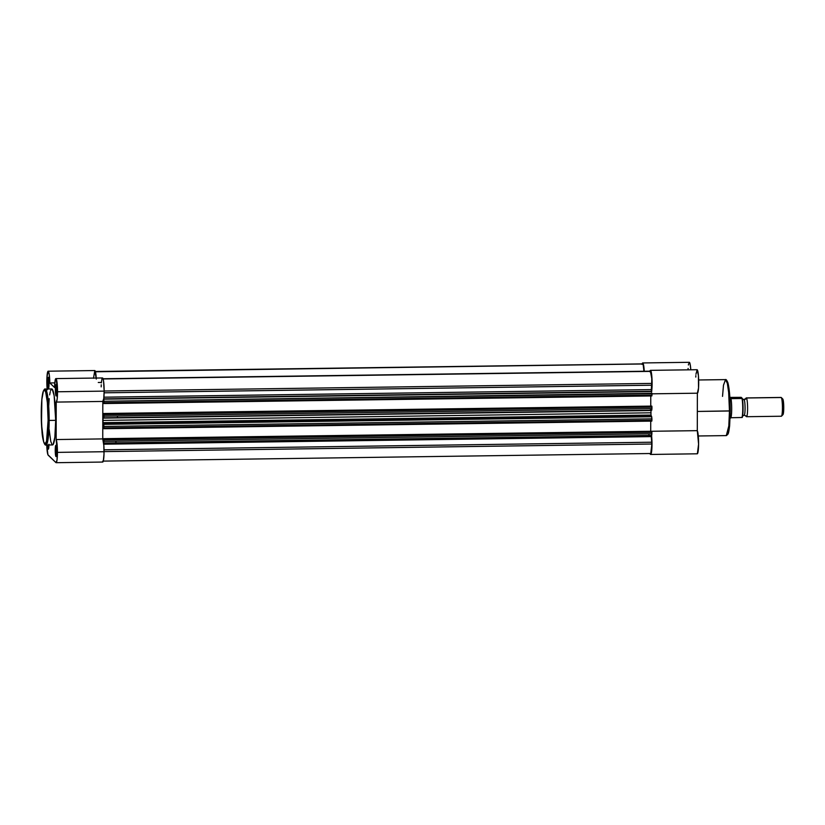 <?xml version="1.0" encoding="UTF-8"?>
<svg xmlns="http://www.w3.org/2000/svg" width="825" height="825" viewBox="0 0 825 825"><rect width="100%" height="100%" fill="white"/><g stroke="black" fill="none" stroke-linecap="round" stroke-linejoin="round"><path stroke-width="1.24" d="M56.296 450.368A4.702 0.588 -90.8 0 0 56.554 454.523A4.702 0.588 89.2 0 1 56.296 450.368L56.296 450.368A4.702 0.588 89.2 0 1 56.451 447.367A4.702 0.588 -90.8 0 0 56.296 450.368L55.244 450.264L56.296 450.368M56.667 451.636A5.641 0.712 89.2 0 1 56.121 456.545A5.641 0.712 89.2 0 1 55.244 450.264L55.688 445.521L56.471 447.48L56.09 456.576L55.244 450.264A5.641 0.712 89.2 0 1 55.966 445.356A5.641 0.712 89.2 0 1 56.667 451.636M56.399 389.761A4.702 0.588 -90.8 0 0 56.657 393.917A4.702 0.588 89.2 0 1 56.399 389.761L56.399 389.761A4.702 0.588 89.2 0 1 56.564 386.76A4.702 0.588 -90.8 0 0 56.399 389.761L55.347 389.658L56.399 389.761M56.77 391.029A5.641 0.712 89.2 0 1 56.224 395.928A5.641 0.712 89.2 0 1 55.347 389.658L55.801 384.914L56.574 386.873L56.193 395.959L55.347 389.658A5.641 0.712 89.2 0 1 56.069 384.749A5.641 0.712 89.2 0 1 56.77 391.029M48.613 444.995A4.702 0.588 -90.8 0 0 48.819 447.119A4.702 0.588 89.2 0 1 48.613 444.995M48.922 444.984A5.641 0.712 89.2 0 1 48.386 449.14A5.641 0.712 89.2 0 1 47.551 445.005L48.345 449.171L48.933 444.232M48.665 382.357A4.702 0.588 -90.8 0 0 48.922 386.502A4.702 0.588 89.2 0 1 48.665 382.357L48.665 382.357A4.702 0.588 89.2 0 1 48.819 379.356A4.702 0.588 -90.8 0 0 48.665 382.357L47.613 382.253L48.665 382.357M49.036 383.625A5.641 0.712 89.2 0 1 48.489 388.523A5.641 0.712 89.2 0 1 47.613 382.253L48.056 377.51L48.84 379.469L48.458 388.554L47.613 382.253A5.641 0.712 89.2 0 1 48.335 377.345A5.641 0.712 89.2 0 1 49.036 383.625M50.511 390.833L51.501 389.029L52.192 389.163L54.151 395.732L55.688 420.338L49.16 420.43L48.376 401.888L47.046 392.793L45.231 389.039A27.998 3.527 89.2 0 1 49.16 420.43L55.688 420.338A27.998 3.527 -90.8 0 0 51.748 388.946L45.231 389.039C44.746 388.585 43.993 389.617 42.962 392.164C41.869 396.681 41.302 403.879 41.25 413.748L41.26 413.768C41.137 405.776 42.199 388.132 44.736 390.194C47.273 392.989 48.262 412.603 48.108 420.327L49.16 420.43A27.998 3.527 89.2 0 1 46.004 445.026L48.531 435.414L49.16 420.43L48.108 420.327L47.365 402.548L45.726 392.298L44.395 389.998L43.416 390.978L41.858 399.403L41.498 424.298L43.642 441.798L44.973 444.097L46.551 441.2L48.108 420.327C48.232 428.319 47.18 445.964 44.643 443.902C42.106 441.107 41.106 421.493 41.26 413.768L41.992 431.568C42.24 437.621 44.272 446.016 46.004 445.026L52.532 444.943A27.998 3.527 -90.8 0 0 55.688 420.338L54.852 437.198L53.12 444.52L52.088 444.737L50.738 441.313L49.16 429.557M56.121 462.691A11.746 1.475 89.2 0 1 55.935 462.608L56.997 460.206L57.441 452.378A11.746 1.475 89.2 0 1 56.121 462.691L102.712 462.052A11.746 1.475 -90.8 0 0 104.043 451.729L57.441 452.378L56.152 439.55L56.224 402.084L102.816 401.435A11.746 1.475 -90.8 0 0 104.146 391.122L57.544 391.772A11.746 1.475 89.2 0 1 56.224 402.084L57.162 399.145L57.544 391.772L56.172 378.799L55.12 380.48L54.584 387.533L49.809 382.955L49.201 374.22L48.015 371.26L46.943 377.438L47.221 389.854M117.439 417.048A30.061 3.785 -90.8 0 0 117.428 415.996A30.061 3.785 89.2 0 1 117.439 417.048M93.472 378.283L94.813 370.559L96.298 379.067M101.186 386.884L101.248 384.79M101.362 382.882L101.949 378.809M102.207 378.18L103.043 378.747L103.548 381.088L104.146 391.122L103.754 398.496L102.816 401.435L102.754 438.91L103.837 445.49L104.002 453.977L103.362 460.793L102.527 461.959M46.767 445.015L47.922 454.73L55.935 462.608L48.201 455.204A11.746 1.475 89.2 0 1 46.767 445.015M48.758 405.632L49.222 398.681M49.665 394.897L50.212 391.957M115.418 444.036A30.061 3.785 -90.8 0 0 115.737 442.829A30.061 3.785 89.2 0 1 115.418 444.036M115.809 442.52A30.061 3.785 -90.8 0 0 116.067 441.189A30.061 3.785 89.2 0 1 115.809 442.52M56.152 439.55A11.746 1.475 89.2 0 1 57.441 452.378L104.043 451.729A11.746 1.475 -90.8 0 0 102.754 438.91L56.152 439.55L56.224 402.084L102.816 401.435L102.754 438.91L56.152 439.55M47.138 389.018A11.746 1.475 89.2 0 1 46.953 377.18A11.746 1.475 89.2 0 1 48.159 371.198A11.746 1.475 89.2 0 1 49.809 382.955L54.584 387.533A11.746 1.475 89.2 0 1 55.894 378.603A11.746 1.475 89.2 0 1 57.544 391.772L104.146 391.122A11.746 1.475 -90.8 0 0 102.496 377.953L55.894 378.603M49.809 382.955L54.821 382.882L49.809 382.955M96.236 378.046A11.746 1.475 -90.8 0 0 94.762 370.549L48.159 371.198M650.492 409.654A30.061 3.785 -90.8 0 0 650.482 408.602A30.061 3.785 -90.8 0 1 650.492 409.654M650.977 410.53L103.012 418.12A33.825 4.259 89.2 0 1 103.022 420.399L650.977 412.799A33.825 4.259 -90.8 0 0 650.977 410.53L103.012 418.12L103.115 417.233L103.744 417.821L103.135 417.244L103.012 418.12A33.825 4.259 -90.8 0 1 103.022 420.399A33.825 4.259 89.2 0 1 103.001 422.658L650.966 415.058L651.688 416.749L103.723 424.349L103.125 423.772L651.08 416.171L103.125 423.772L103.001 422.658L650.966 415.058A33.825 4.259 -90.8 0 0 650.977 412.799L103.022 420.399A33.825 4.259 -90.8 0 1 103.001 422.658L103.96 427.886L651.915 420.286L651.925 418.842L103.96 426.442L103.723 424.349L651.688 416.749L650.966 415.058A33.825 4.259 -90.8 0 0 650.977 412.799A33.825 4.259 -90.8 0 0 650.977 410.53L650.977 410.159M642.634 363.918L95.442 371.786L642.902 363.969A10.808 1.361 -90.8 0 0 642.727 363.887L94.772 371.487M650.76 453.482L651.874 444.015L104.043 451.615L651.874 444.015L651.884 442.21L104.022 449.811L651.884 442.21L651.255 436.611L651.874 444.015A10.808 1.361 -90.8 0 1 650.657 453.513L102.702 461.113M103.733 444.201L651.255 436.611L103.733 444.201M103.754 442.994L651.688 435.414L651.894 433.764L103.94 441.365L103.599 442.901L103.94 441.365L651.894 433.764L651.894 432.321L103.94 439.911L103.94 441.365L103.62 438.673L651.781 431.269L103.62 438.673L103.62 439.746L102.754 438.921L103.62 438.9L102.754 438.91L102.774 426.608L103.641 427.443L102.774 426.608L102.754 438.91L103.62 439.746L103.62 438.673L651.781 431.269L103.826 438.869L103.94 439.911L651.894 432.321L651.781 431.269L697.3 430.66L698.589 444.18L697.362 453.781M650.729 421.132L650.708 431.093L650.729 421.132M103.641 428.515L103.641 427.443L103.641 428.515M651.936 408.581L651.946 407.137L103.981 414.738L103.981 416.182L651.936 408.581L651.936 406.777L651.822 406.096L103.661 413.5L651.822 406.096L103.661 413.5L103.661 414.573L102.795 413.738L103.661 413.727L102.795 413.738L102.816 401.435L102.795 413.738L103.661 414.573L103.661 413.5L103.981 414.738L103.867 413.696L651.822 406.096L651.946 407.137L103.981 414.738L103.764 417.832L103.981 416.182L651.936 408.581L651.75 410.231L651.936 408.581M650.75 405.91L650.77 395.948L650.75 405.91M103.682 402.26L102.826 401.435L103.682 403.332L103.682 402.26M103.888 403.528L104.002 402.713L651.967 395.113L651.967 393.669L104.002 401.259L104.002 402.713L103.775 399.176L651.729 391.576L103.703 398.867L651.42 391.277L651.337 389.596L651.729 391.576L103.672 399.073L104.002 401.259L651.967 393.298L651.967 395.113L104.002 402.713L103.898 403.538L651.843 395.928L651.967 395.113L651.853 395.938L103.888 403.528M103.898 397.186L651.337 389.596L651.977 385.213L104.125 392.813L651.977 385.213L651.987 383.408L104.146 391.009L651.987 383.408A10.808 1.361 -90.8 0 0 650.636 371.374L103.115 378.964L650.399 371.157L651.884 379.211L651.337 389.596L103.898 397.186M103.043 378.747L650.399 371.157L103.043 378.747M648.471 436.652A30.061 3.785 -90.8 0 0 648.79 435.435A30.061 3.785 -90.8 0 1 648.471 436.652M648.863 435.136A30.061 3.785 -90.8 0 0 649.12 433.795A30.061 3.785 -90.8 0 1 648.863 435.136M103.837 428.701L103.96 426.442L651.925 418.842L651.688 416.749L651.915 420.286L103.96 427.886L103.857 428.711L651.802 421.111L651.915 420.286L651.812 421.111L103.837 428.701M103.723 443.015L651.688 435.414L651.781 431.269L697.3 430.66L697.373 393.195L697.3 430.66A11.746 1.475 -90.8 0 1 698.589 443.468A11.746 1.475 -90.8 0 1 697.269 453.802L650.678 454.451A11.746 1.475 89.2 0 1 650.492 454.369L651.296 453.307L651.853 448.944L651.472 434.6M643.923 371.25L643.129 364.186L643.923 371.25M103.795 417.821L651.698 410.221L103.744 417.821M722.525 396.371L723.484 385.223L725.515 379.613L727.341 383.357L728.661 392.452L729.455 410.994L730.269 410.891L729.496 392.875L728.207 384.089L726.433 380.542M729.455 410.994A27.998 3.527 -90.8 0 0 725.515 379.613C725.99 379.139 726.773 380.15 727.867 382.666C729.413 388.688 730.218 398.093 730.269 410.881L697.342 411.448L729.455 410.994L728.815 425.978L726.299 435.6A27.998 3.527 -90.8 0 0 729.455 410.994M688.05 369.373L688.102 368.424M688.411 365.021L688.617 363.773M689.133 362.402L690.216 364.547L690.793 369.796A11.746 1.475 -90.8 0 0 689.308 362.309L642.716 362.948A11.746 1.475 89.2 0 1 644.243 371.24L643.366 364.062L642.809 362.969L642.025 364.413M695.774 377.077L695.846 375.602M695.949 374.241L697.156 369.734L698.414 375.581L698.528 388.028L697.373 393.195A11.746 1.475 -90.8 0 0 698.692 381.428A11.746 1.475 -90.8 0 0 697.053 369.713L650.451 370.353A11.746 1.475 89.2 0 1 651.967 378.366A11.746 1.475 89.2 0 1 651.637 391.483M651.533 392.061L651.812 376.221L650.966 371.064L650.347 370.384L649.78 371.745M649.615 453.523L650.492 454.369L649.615 453.523M726.547 380.542L727.877 382.841M728.496 385.45L730.259 408.22M730.249 413.49L728.702 431.743M728.413 432.816L727.464 434.569M651.967 393.824L697.373 393.195L651.967 393.824M649.925 371.168A11.746 1.475 89.2 0 1 650.451 370.353M642.149 363.897A11.746 1.475 89.2 0 1 642.716 362.948M651.348 433.775A11.746 1.475 89.2 0 1 651.554 435.301M651.564 435.404A11.746 1.475 89.2 0 1 651.915 447.8A11.746 1.475 89.2 0 1 650.678 454.451M727.186 434.641L729.651 425.411L730.269 410.871L729.62 425.803C728.588 434.105 728.258 433.146 728.021 434.074L726.299 435.6L698.29 435.982M781.523 416.151L782.987 414.614A7.868 0.99 -90.8 0 0 783.74 406.797A7.868 0.99 -90.8 0 0 782.77 399.011L781.265 397.516A9.395 1.186 89.2 0 1 781.265 397.516A9.395 1.186 89.2 0 1 782.42 406.818A9.395 1.186 89.2 0 1 781.523 416.151A9.395 1.186 89.2 0 1 781.223 416.161A9.395 1.186 -90.8 0 0 781.368 416.233A9.395 1.186 -90.8 0 0 782.43 407.395A9.395 1.186 -90.8 0 0 781.254 397.516L746.429 397.99A2.527 2.485 -46.2 0 1 744.088 399.609A7.796 0.98 89.2 0 1 745.068 407.591A7.796 0.98 89.2 0 1 744.243 415.13A7.796 0.98 -90.8 0 0 745.068 407.591A7.796 0.98 -90.8 0 0 744.088 399.609A2.527 2.485 133.8 0 0 746.429 397.99A9.395 1.186 89.2 0 1 747.594 408.457A9.395 1.186 89.2 0 1 746.388 416.646A2.527 2.485 133.8 0 0 745.8 415.769A2.527 2.485 -46.2 0 1 746.388 416.646A9.395 1.186 89.2 0 1 746.161 416.233L744.191 415.15L742.252 416.285M742.356 398.929L743.975 399.558L745.913 398.413A9.395 1.186 89.2 0 1 746.274 397.928A9.395 1.186 89.2 0 1 746.429 397.99A9.395 1.186 89.2 0 1 747.594 407.88A9.395 1.186 89.2 0 1 746.542 416.707A9.395 1.186 89.2 0 1 746.388 416.646M780.966 397.516A9.395 1.186 89.2 0 1 781.254 397.516L782.77 399.011A7.868 0.99 -90.8 0 0 782.77 399.001L783.75 407.767L782.739 414.624M744.088 399.609A2.527 2.485 -46.2 0 1 742.428 399.001A2.527 2.485 133.8 0 0 744.088 399.609M742.252 417.46L743.067 408.643L742.283 398.372L741.242 397.372L742.139 398.475L731.775 398.63L730.507 397.413L741.201 397.341L730.507 397.413L731.775 398.63L729.424 397L730.898 398.269A10.808 1.361 89.2 0 1 731.692 408.849A10.808 1.361 89.2 0 1 730.868 417.883L730.032 418.358L730.868 417.883A10.808 1.361 -90.8 0 0 731.692 408.849A10.808 1.361 -90.8 0 0 730.898 398.269L742.026 398.485A10.808 1.361 89.2 0 1 742.748 408.695A10.808 1.361 89.2 0 1 741.995 417.502L731.156 417.728L741.995 417.502A10.808 1.361 -90.8 0 0 742.748 408.695A10.808 1.361 -90.8 0 0 742.026 398.485M742.252 417.388A10.426 1.31 -90.8 0 0 743.067 409.313A10.426 1.31 -90.8 0 0 742.438 399.114M746.429 397.99L781.254 397.516A9.395 1.186 -90.8 0 0 781.11 397.444L746.274 397.928M742.304 398.403L742.283 398.434C743.346 404.776 743.335 411.118 742.273 417.44M101.392 382.439L98.268 382.48M725.515 379.613L698.662 379.985M781.368 416.233L746.542 416.707"/></g></svg>
